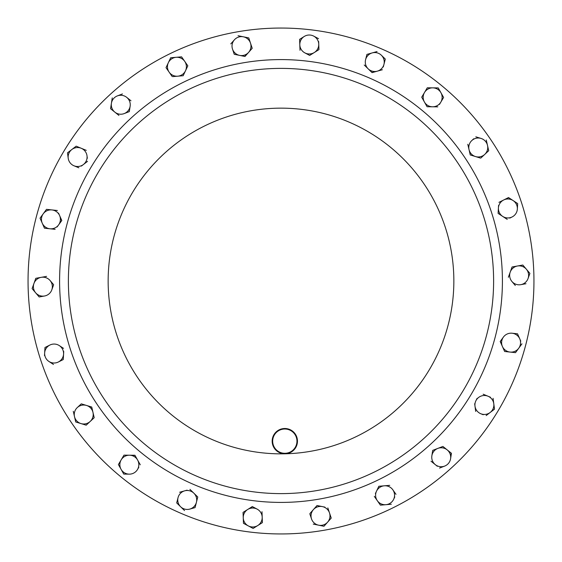 <?xml version="1.0" encoding="UTF-8"?>
<svg xmlns="http://www.w3.org/2000/svg" width="562" height="562" viewBox="0 0 562 562"><rect width="100%" height="100%" fill="white"/><g stroke="black" fill="none" stroke-linecap="round" stroke-linejoin="round"><path stroke-width="0.84" d="M533.879 274.98A252.949 252.949 0 0 1 287.02 533.879A252.949 252.949 0 0 1 28.121 287.02A252.949 252.949 0 0 1 274.98 28.121A252.949 252.949 0 0 1 533.879 274.98M493.555 275.942A212.612 212.612 0 0 1 286.058 493.555A212.612 212.612 0 0 1 68.445 286.058A212.612 212.612 0 0 1 275.942 68.445A212.612 212.612 0 0 1 493.555 275.942A212.612 212.612 0 0 0 275.942 68.445A212.612 212.612 0 0 0 68.445 286.058M297.46 440.854A12.645 12.645 0 0 1 285.117 453.801A12.645 12.645 0 0 1 272.17 441.458A12.645 12.645 0 0 1 284.512 428.511A12.645 12.645 0 0 1 297.46 440.854M272.675 441.444A12.139 12.139 0 0 0 285.103 453.295A12.139 12.139 0 0 0 296.954 440.868A12.139 12.139 0 0 0 284.527 429.017A12.139 12.139 0 0 0 272.675 441.444M514.068 283.346A9.477 9.477 0 0 1 511.898 281.457L515.291 285.468M475.803 408.981A9.477 9.477 0 0 1 474.995 406.214L475.684 411.426M474.665 403.72L474.995 406.214A9.477 9.477 0 0 1 478.62 397.453L476.534 399.055M490.443 397.222L483.158 394.208M494.504 409.157L493.071 398.31L494.504 409.157L490.162 412.487L494.504 409.157M486.172 415.557L490.162 412.487A9.477 9.477 0 0 1 480.77 413.73L483.194 414.735M480.77 413.73A9.477 9.477 0 0 1 474.995 406.214M478.62 397.453A9.477 9.477 0 0 1 493.787 403.734A9.477 9.477 0 0 1 490.162 412.487M520.763 341.113L519.745 338.809A9.477 9.477 0 0 0 512.087 333.224L517.532 333.807L512.087 333.224A9.477 9.477 0 0 0 503.426 337.067L500.201 341.485L502.414 346.487L500.328 341.31M519.745 338.809L517.532 333.807L519.745 338.809A9.477 9.477 0 0 1 510.071 352.072L515.509 352.655L521.957 343.818L515.509 352.655L504.627 351.489L510.071 352.072A9.477 9.477 0 0 1 502.414 346.487L504.543 351.292M502.414 346.487A9.477 9.477 0 0 1 503.426 337.067M522.829 265.032L529.896 273.385L522.829 265.032L512.059 266.978L508.357 277.277L512.059 266.978L514.855 266.472M525.983 283.726L520.812 284.66A9.477 9.477 0 0 0 528.048 278.534L529.896 273.385L528.048 278.534A9.477 9.477 0 0 0 517.44 266.009L522.611 265.067M520.812 284.66A9.477 9.477 0 0 1 510.212 272.127A9.477 9.477 0 0 1 517.44 266.009M498.571 205.397L498.101 213.377L507.24 219.398L498.101 213.377L498.269 210.532M498.944 202.355L503.643 200.002A9.477 9.477 0 0 1 517.349 209.036L517.672 203.57L508.533 197.55L503.643 200.002L508.715 197.669M509.783 218.119L512.13 216.946A9.477 9.477 0 0 1 498.424 207.912A9.477 9.477 0 0 1 503.643 200.002M517.349 209.036A9.477 9.477 0 0 1 512.13 216.946M470.253 154.95L475.487 156.552L470.253 154.95L467.795 144.286L470.253 154.95M480.875 158.006L484.725 154.424A9.477 9.477 0 0 1 475.487 156.552L480.51 158.091M473.724 138.765L471.799 140.556A9.477 9.477 0 0 1 481.037 138.428L475.803 136.826L481.037 138.428A9.477 9.477 0 0 1 487.5 145.361L486.271 140.029M488.722 150.693L487.5 145.361A9.477 9.477 0 0 1 484.725 154.424L488.722 150.693L484.725 154.424M471.799 140.556A9.477 9.477 0 0 0 475.487 156.552M427.078 106.738L432.55 106.801L427.078 106.738L421.718 97.198L427.078 106.738M439.47 104.413L440.812 102.158A9.477 9.477 0 0 1 432.55 106.801L437.798 106.857M427.296 87.784L424.507 92.491L427.296 87.784L438.241 87.911L427.296 87.784M443.383 97.071L440.917 92.681A9.477 9.477 0 0 0 424.507 92.491L421.823 97.008M438.241 87.911L440.917 92.681L438.241 87.911M443.601 97.451L440.812 102.158L443.601 97.451M440.917 92.681A9.477 9.477 0 0 1 440.812 102.158M424.507 92.491A9.477 9.477 0 0 0 432.55 106.801M377.046 51.549L372.199 52.912A9.477 9.477 0 0 0 365.581 59.698L366.93 54.395L365.581 59.698A9.477 9.477 0 0 0 368.145 68.817L364.232 64.995L372.065 72.639L377.334 71.156L371.911 72.491M383.298 66.92L383.951 64.377A9.477 9.477 0 0 1 377.334 71.156L382.392 69.737M366.93 54.395L372.199 52.912L366.93 54.395M385.3 59.073L381.387 55.252A9.477 9.477 0 0 1 383.951 64.377L385.3 59.073L383.951 64.377M372.199 52.912A9.477 9.477 0 0 1 381.387 55.252M377.334 71.156A9.477 9.477 0 0 1 368.145 68.817M300.003 50.299L299.806 44.834A9.477 9.477 0 0 1 304.246 36.46L299.609 39.361L299.806 44.834A9.477 9.477 0 0 0 304.836 52.863L309.676 55.427L314.313 52.519L309.676 55.427L307.161 54.093M304.246 36.46A9.477 9.477 0 0 1 313.715 36.116L318.549 38.68L313.715 36.116A9.477 9.477 0 0 1 318.752 44.145L318.949 49.618L318.752 44.145A9.477 9.477 0 0 1 314.313 52.519L318.759 49.73M299.609 39.361L302.019 37.851M318.752 44.145L318.654 41.525M314.313 52.519A9.477 9.477 0 0 1 304.836 52.863M248.334 37.83L243.402 36.818A9.477 9.477 0 0 0 234.41 39.811L230.778 43.906L234.41 39.811A9.477 9.477 0 0 0 232.506 49.098L234.242 54.289L232.506 49.098A9.477 9.477 0 0 0 239.602 55.385L234.242 54.289L244.962 56.481L248.594 52.392L244.744 56.439M243.402 36.818L238.042 35.722L243.402 36.818A9.477 9.477 0 0 1 248.594 52.392L252.219 48.297L248.762 37.914M248.594 52.392A9.477 9.477 0 0 1 239.602 55.385M183.17 75.73L185.495 70.784L183.17 75.73L177.711 76.193L183.17 75.73M170.679 57.76L168.347 62.712A9.477 9.477 0 0 1 184.701 61.335L181.582 56.846L170.679 57.76L181.582 56.846L184.701 61.335A9.477 9.477 0 0 1 185.495 70.784L187.827 65.831L184.701 61.335L187.827 65.831M172.696 76.608L177.711 76.193A9.477 9.477 0 0 1 169.141 72.154L172.134 76.467M166.141 67.84L169.141 72.154A9.477 9.477 0 0 1 168.347 62.712L166.015 67.658L168.347 62.712M185.495 70.784A9.477 9.477 0 0 1 177.711 76.193M129.302 111.613L130.138 106.204A9.477 9.477 0 0 1 124.195 113.587L129.302 111.613L129.365 111.178M110.566 108.698L112.252 97.886L110.566 108.698L114.831 112.126L110.742 108.831M130.138 106.204A9.477 9.477 0 0 0 126.717 97.367L130.981 100.795L126.717 97.367A9.477 9.477 0 0 0 117.353 95.905L122.46 93.931L117.353 95.905A9.477 9.477 0 0 0 114.831 112.126L118.926 115.421M114.831 112.126A9.477 9.477 0 0 0 124.195 113.587M87.335 158.28L87.005 155.786A9.477 9.477 0 0 1 83.38 164.547L87.546 161.343M81.385 166.078L83.38 164.547A9.477 9.477 0 0 1 73.987 165.783L78.842 167.792M67.496 152.843L68.213 158.266A9.477 9.477 0 0 1 71.838 149.513L67.496 152.843L71.838 149.513A9.477 9.477 0 0 1 81.23 148.27L86.288 150.363L76.179 146.176L71.838 149.513M76.179 146.176L78.806 147.265M81.23 148.27A9.477 9.477 0 0 1 87.005 155.786M73.987 165.783A9.477 9.477 0 0 1 68.213 158.266M57.092 226.971L61.799 220.515L59.586 215.513L61.672 220.69M44.468 228.193L49.913 228.776A9.477 9.477 0 0 1 43.267 213.764A9.477 9.477 0 0 1 51.929 209.928L46.491 209.345L40.043 218.182L44.468 228.193L40.043 218.182L46.491 209.345L57.373 210.511L51.929 209.928A9.477 9.477 0 0 1 59.586 215.513L58.525 213.11M59.586 215.513A9.477 9.477 0 0 1 49.913 228.776L55.132 229.331M187.09 490.162L179.608 492.263M197.768 497.005L193.855 493.183L197.768 497.005L196.419 502.302L197.768 497.005M196.419 502.302A9.477 9.477 0 0 1 189.801 509.088L195.07 507.605L196.419 502.302A9.477 9.477 0 0 0 193.855 493.183L189.935 489.362M195.07 507.605L192.33 508.378M176.7 502.927L184.533 510.57L176.7 502.927L178.049 497.623A9.477 9.477 0 0 1 193.855 493.183M176.756 502.716L178.049 497.623A9.477 9.477 0 0 0 189.801 509.088M253.483 528.217L262.391 522.639L262.194 517.166A9.477 9.477 0 0 0 257.164 509.137L252.324 506.573L247.687 509.481L252.521 506.678M243.831 523.524L243.451 523.32L243.051 512.382L243.248 517.855A9.477 9.477 0 0 1 247.687 509.481L243.241 512.27M248.285 525.884L253.118 528.449L248.285 525.884A9.477 9.477 0 0 1 243.248 517.855L243.451 523.32L248.285 525.884A9.477 9.477 0 0 0 262.194 517.166L261.997 511.701M262.391 522.639L259.981 524.149M247.687 509.481A9.477 9.477 0 0 1 257.164 509.137M324.864 507.121L317.038 505.519L313.406 509.608L317.038 505.519L319.827 506.088M309.845 513.907L311.51 518.895A9.477 9.477 0 0 1 313.406 509.608L309.922 513.542M331.222 518.094L329.494 512.902L331.222 518.094L327.59 522.189L331.222 518.094M327.59 522.189A9.477 9.477 0 0 1 318.598 525.182L313.238 524.086L323.958 526.278L327.59 522.189A9.477 9.477 0 0 0 329.494 512.902L327.829 507.915M318.598 525.182A9.477 9.477 0 0 1 311.51 518.895M329.494 512.902A9.477 9.477 0 0 0 313.406 509.608M378.83 486.271L376.505 491.216L378.83 486.271L384.289 485.807L378.83 486.271M374.299 496.351L377.299 500.665A9.477 9.477 0 0 1 376.505 491.216L375.388 493.598M389.74 485.35L384.289 485.807A9.477 9.477 0 0 1 392.859 489.846L395.985 494.342L392.859 489.846A9.477 9.477 0 0 1 393.653 499.288L394.77 496.913M393.653 499.288A9.477 9.477 0 0 1 377.299 500.665L380.418 505.154L391.321 504.24L380.418 505.154L378.795 502.821M376.505 491.216A9.477 9.477 0 0 1 384.289 485.807M432.698 450.387L431.862 455.796A9.477 9.477 0 0 1 437.805 448.413L432.902 450.31M442.498 446.6L437.805 448.413A9.477 9.477 0 0 1 447.169 449.874L442.905 446.439L447.169 449.874A9.477 9.477 0 0 1 450.591 458.711L451.434 453.302L447.169 449.874M451.258 453.169L450.591 458.711A9.477 9.477 0 0 1 444.647 466.095L439.54 468.069L444.647 466.095A9.477 9.477 0 0 1 435.283 464.633L437.327 466.284M431.019 461.205L435.283 464.633A9.477 9.477 0 0 1 431.862 455.796M53.362 284.386L50.102 280.543A9.477 9.477 0 0 1 51.788 289.873L53.643 284.723L51.788 289.873A9.477 9.477 0 0 1 44.56 295.991L39.171 296.968L44.56 295.991A9.477 9.477 0 0 1 35.638 292.795L39.171 296.968L35.638 292.795A9.477 9.477 0 0 1 33.952 283.466L32.104 288.615L35.638 292.795M35.799 278.316L33.952 283.466A9.477 9.477 0 0 1 41.188 277.34L35.799 278.316L32.104 288.615M46.569 276.371L41.188 277.34A9.477 9.477 0 0 1 50.102 280.543A9.477 9.477 0 0 0 47.932 278.654M36.017 278.274L41.188 277.34M63.534 348.384L59.333 345.616A9.477 9.477 0 0 1 63.576 354.088L63.731 351.468M63.253 359.547L63.576 354.088A9.477 9.477 0 0 1 58.357 361.998L63.253 359.547L58.357 361.998A9.477 9.477 0 0 1 48.901 361.443L53.467 364.45M48.901 361.443A9.477 9.477 0 0 1 49.87 345.054L44.974 347.506L44.651 352.964L44.974 347.506L47.517 346.234M44.651 352.964L44.496 355.591M49.87 345.054A9.477 9.477 0 0 1 59.333 345.616A9.477 9.477 0 0 0 56.713 344.415M86.197 425.174L75.73 421.971L86.197 425.174L90.201 421.444A9.477 9.477 0 0 0 92.976 412.382L94.205 417.714L91.746 407.05L86.513 405.448L91.796 407.26M73.278 411.307L74.5 416.639A9.477 9.477 0 0 1 77.275 407.576L81.279 403.846L77.275 407.576A9.477 9.477 0 0 1 86.513 405.448L81.49 403.909M86.358 425.027L94.044 417.861M75.73 421.971L74.5 416.639L75.73 421.971M90.201 421.444A9.477 9.477 0 0 1 74.5 416.639M86.513 405.448A9.477 9.477 0 0 1 92.976 412.382M138.835 467.254L137.493 469.509A9.477 9.477 0 0 0 137.606 460.032L140.282 464.802L134.922 455.262L129.45 455.199L135.028 455.452M137.493 469.509A9.477 9.477 0 0 1 129.232 474.152L123.759 474.089L129.232 474.152A9.477 9.477 0 0 1 121.188 459.842L118.399 464.549L121.083 469.319L118.399 464.549L123.984 455.136L121.188 459.842A9.477 9.477 0 0 1 129.45 455.199L124.202 455.143M121.083 469.319L123.654 473.899M129.45 455.199A9.477 9.477 0 0 1 137.606 460.032M505.287 217.585A9.477 9.477 0 0 1 502.667 216.384M59.649 286.269A221.414 221.414 0 0 1 275.731 59.649A221.414 221.414 0 0 1 502.351 275.731A221.414 221.414 0 0 1 286.269 502.351A221.414 221.414 0 0 1 59.649 286.269A221.414 221.414 0 0 0 494.869 338.31M285.117 453.801A172.85 172.85 0 0 1 108.199 285.117A172.85 172.85 0 0 1 276.883 108.199A172.85 172.85 0 0 1 453.801 276.883A172.85 172.85 0 0 1 285.117 453.801A172.85 172.85 0 0 1 108.199 285.117"/></g></svg>
